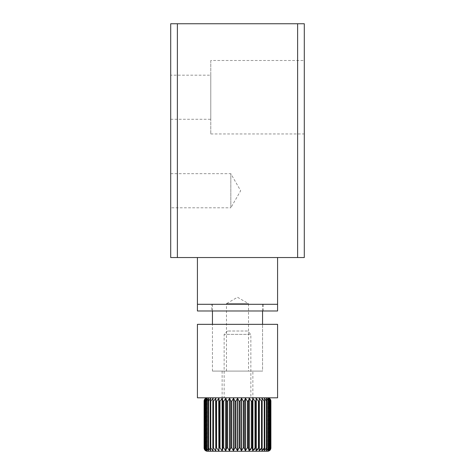 <?xml version="1.0" encoding="UTF-8"?>
<svg xmlns="http://www.w3.org/2000/svg" width="475" height="475" viewBox="0 0 475 475"><rect width="100%" height="100%" fill="white"/><g stroke="black" fill="none" stroke-linecap="round" stroke-linejoin="round"><path stroke-width="0.36" stroke-dasharray="2.38 1.78" d="M170.703 75.181L170.703 119.272L170.703 75.181L210.781 75.181M210.781 119.267L210.781 75.187L210.781 119.267M170.703 119.272L210.781 119.272M210.781 60.491L210.781 133.962L210.781 60.491L304.297 60.491L304.297 133.962L304.297 60.491M210.781 133.962L304.297 133.962M170.703 173.69L230.82 173.69L230.82 207.795L240.665 190.742L230.82 173.69L230.82 207.795L170.703 207.795L170.703 173.69L170.703 207.795M226.48 371.094L226.48 303.632L248.52 303.632L237.5 297.267L226.48 303.632L248.52 303.632L248.52 371.094L226.48 371.094L248.52 371.094M262.55 371.094L212.45 371.094L212.45 324.336L212.45 371.094L262.55 371.094L262.55 324.336L262.55 371.094L212.45 371.094L262.55 371.094M262.55 310.977L262.55 304.297L212.45 304.297L262.55 304.297M212.45 310.977L212.45 304.297M277.578 257.539L197.422 257.539L277.578 257.539M197.422 304.297L277.578 304.297L197.422 304.297M170.703 257.539L304.297 257.539L304.297 23.75L170.703 23.75L170.703 257.539M177.383 257.539L177.383 23.75M297.617 257.539L297.617 23.75M252.86 371.094L222.134 371.094L252.86 371.094L252.86 397.812L222.134 397.812L252.86 397.812M222.134 371.094L222.134 397.812M212.45 324.336L262.55 324.336L212.45 324.336M197.422 324.336L277.578 324.336M197.422 397.812L277.578 397.812M211.785 310.977L263.215 310.977L211.785 310.977L211.785 304.297L263.215 304.297L211.785 304.297M263.215 310.977L263.215 304.297M197.422 310.977L277.578 310.977M210.757 401.155L213.043 398.311L213.043 450.751L210.757 447.913L210.205 447.913L210.205 401.155L210.757 401.155L210.757 447.913M208.46 401.155L210.686 398.305L210.686 450.757L208.46 447.913L208.008 447.913L208.008 401.155L208.46 401.155L208.46 447.913M206.625 401.155L208.757 398.299L208.757 450.763L206.281 447.913L206.281 401.155L206.625 401.155L206.625 447.913M208.008 401.155L208.757 398.299L208.757 449.107M205.271 401.155L207.278 398.299L207.278 450.763L205.04 447.913L205.04 401.155L205.271 447.913M204.428 401.155L206.281 398.293L206.281 450.769L204.309 447.913L204.428 401.155L204.428 447.913M204.309 447.913L205.782 450.769L204.102 447.913L204.107 401.155L205.782 398.293L205.782 450.769L205.782 398.293L204.309 401.155M205.04 401.155L206.281 398.293L206.281 450.769L205.04 447.913M206.281 401.155L207.278 398.299L207.278 450.763L206.281 447.913M210.205 401.155L210.68 398.317L210.686 450.757L210.205 447.913M212.836 401.155L213.043 450.751L212.836 401.155L213.477 401.155L213.477 447.913L212.836 447.913M247.517 331.016L227.477 331.016L247.517 331.016L250.859 334.358L224.141 334.358L250.859 334.358L250.859 397.812L224.141 397.812L250.859 397.812M227.477 331.016L224.141 334.358L224.141 397.812M207.438 397.812L267.556 397.812L207.438 397.812M270.691 401.155L270.691 447.913L270.691 401.155L269.254 398.317L270.898 401.155M269.96 401.155L269.96 447.913L269.96 401.155L268.743 398.317L270.572 401.155M268.719 401.155L268.719 447.913L268.375 447.913L268.375 401.155L268.719 401.155L267.734 398.317L269.729 401.155M266.992 401.155L266.992 447.913L266.54 447.913L266.54 401.155L266.992 401.155L266.255 398.317L268.375 401.155M264.795 401.155L264.795 447.913L264.243 447.913L264.243 401.155L264.795 401.155L264.32 398.317L266.54 401.155M262.164 401.155L262.164 447.913L261.523 447.913L261.523 401.155L262.164 401.155L261.962 398.317L264.243 401.155M259.148 401.155L259.148 447.913L258.424 447.913L258.424 401.155L259.148 401.155M255.787 401.155L255.787 447.913L254.998 447.913L254.998 401.155L255.787 401.155L256.126 398.317L258.424 401.155M252.142 401.155L252.142 447.913L251.293 447.913L251.293 401.155L252.142 401.155L252.748 398.317L254.998 401.155M248.265 401.155L248.265 447.913L247.374 447.913L247.374 401.155L248.265 401.155L249.126 398.317L251.293 401.155M244.215 401.155L244.215 447.913L243.301 447.913L243.301 401.155L244.215 401.155L245.32 398.317L247.374 401.155M240.065 401.155L240.065 447.913L239.133 447.913L239.133 401.155L240.065 401.155L241.395 398.317L243.301 401.155M235.867 401.155L235.867 447.913L234.935 447.913L234.935 401.155L235.867 401.155L237.405 398.317L239.133 401.155M231.699 401.155L231.699 447.913L230.785 447.913L230.785 401.155L231.699 401.155L233.415 398.317L234.935 401.155M227.626 401.155L227.626 447.913L226.735 447.913L226.735 401.155L227.626 401.155L229.496 398.317L230.785 401.155M223.707 401.155L223.707 447.913L222.858 447.913L222.858 401.155L223.707 401.155L225.696 398.317L226.735 401.155M220.002 401.155L220.002 447.913L219.213 447.913L219.213 401.155L220.002 401.155L222.086 398.317L222.858 401.155M216.576 401.155L216.576 447.913L215.852 447.913L215.852 401.155L216.576 401.155L218.72 398.317L219.213 401.155M207.438 451.25L267.556 451.25M208.008 447.913L208.757 450.763M213.477 401.155L215.787 398.317L215.787 450.745L213.477 447.913M215.852 447.913L215.834 449.641M219.213 447.913L218.874 450.745L216.576 447.913M222.674 449.647L222.086 450.745L220.002 447.913M226.735 447.913L225.874 450.745L223.707 447.913M230.785 447.913L229.68 450.745L227.626 447.913M234.935 447.913L233.605 450.745L231.699 447.913M239.133 447.913L237.595 450.745L235.867 447.913M243.301 447.913L241.585 450.745L240.065 447.913M247.374 447.913L245.504 450.745L244.215 447.913M250.693 449.647L249.126 450.745L248.265 447.913M254.368 449.647L252.748 450.745L252.142 447.913M257.777 449.647L256.126 450.745L255.787 447.913M260.864 449.647L259.213 450.745L259.148 447.913M263.583 449.647L261.962 450.745L262.164 447.913M262.081 450.745L261.962 398.317L262.081 450.745M266.54 447.913L264.421 450.745L264.795 447.913M264.421 398.317L264.314 450.757M268.375 447.913L266.332 450.745L266.992 447.913M266.332 450.745L266.255 398.317L266.332 450.745M269.729 447.913L267.793 450.745L268.719 447.913M267.793 450.745L267.734 398.317L267.793 450.745M270.572 447.913L268.779 450.745L269.96 447.913M268.779 450.745L268.743 398.317L268.779 450.745M270.898 447.913L269.266 450.745L270.691 447.913M269.254 398.317L269.254 450.745L269.254 398.317M259.213 450.745L259.213 398.317L261.523 401.155M259.148 401.149L259.166 399.422M215.787 398.317L215.852 401.155M212.919 398.317L212.919 450.745M210.579 398.317L210.579 450.745M208.667 398.317L208.667 450.745M207.207 398.317L207.207 450.745M206.221 398.317L206.221 450.745M205.734 398.317L205.734 450.745L205.746 398.317M206.257 398.317L206.257 450.745L206.257 398.317M207.266 398.317L207.266 450.745L207.266 398.317M208.745 398.317L208.745 450.745L208.745 398.317M210.68 398.317L210.68 450.745L210.68 398.317M213.037 398.317L213.037 450.745L213.037 398.317M212.919 399.166L212.919 449.896M210.579 398.549L210.579 450.514M208.667 398.43L208.667 450.633M207.207 398.377L207.207 450.686M206.221 398.347L206.221 450.716M215.644 398.317L215.644 450.745M218.72 398.317L218.72 450.745M218.874 398.317L218.874 450.745M222.086 398.317L222.086 450.745M222.252 398.317L222.252 450.745M225.696 398.317L225.696 450.745M225.874 398.317L225.874 450.745M229.496 398.317L229.496 450.745M229.68 398.317L229.68 450.745M233.415 398.317L233.415 450.745M233.605 398.317L233.605 450.745M237.405 398.317L237.405 450.745M237.595 398.317L237.595 450.745M241.395 398.317L241.395 450.745M241.585 398.317L241.585 450.745M245.32 398.317L245.32 450.745M245.504 398.317L245.504 450.745M249.126 398.317L249.126 450.745M249.304 398.317L249.304 450.745M252.748 398.317L252.748 450.745M252.914 398.317L252.914 450.745M256.126 398.317L256.126 450.745M256.28 398.317L256.28 450.745M259.356 398.317L259.356 450.745M268.779 398.347L268.779 450.716M268.743 398.317L268.743 450.745M267.793 398.377L267.793 450.686M267.734 398.317L267.734 450.745M266.332 398.43L266.332 450.633M266.255 398.317L266.255 450.745M264.421 398.549L264.421 450.514M262.081 399.166L262.081 449.896M261.962 398.317L261.957 450.751M266.243 398.299L266.243 450.763L266.243 398.299M267.722 398.299L267.722 450.763L267.722 398.299M268.719 398.293L268.719 450.769L268.719 398.293M269.218 398.293L269.218 450.769L269.218 398.293"/><path stroke-width="0.71" d="M262.55 324.336L262.55 310.977M212.45 324.336L212.45 310.977M277.578 257.539L277.578 304.297L197.422 304.297L197.422 310.977L277.578 310.977L277.578 304.297L197.422 304.297L197.422 257.539M297.617 257.539L170.703 257.539L170.703 23.75L297.617 23.75L297.617 257.539L304.297 257.539L304.297 23.75L297.617 23.75M177.383 257.539L177.383 23.75M277.578 324.336L197.422 324.336L197.422 397.812L277.578 397.812L277.578 324.336M213.043 450.751L212.836 447.913L213.477 447.913L215.644 450.745L215.852 447.913L216.576 447.913L218.72 450.745L219.213 447.913L220.002 447.913L222.086 450.745L222.858 447.913L222.674 449.647M210.686 450.757L210.205 447.913L210.757 447.913L212.919 450.745L212.919 449.896M208.757 449.107L208.667 450.745L208.008 447.913L208.46 447.913L210.579 450.514M207.278 450.763L206.281 447.913L208.667 450.633M205.782 450.769L204.309 447.913L206.221 450.745L205.04 447.913L207.207 450.686M204.107 401.155L204.107 447.913A3.337 3.337 0 0 0 207.438 451.25L267.556 451.25A3.337 3.337 0 0 0 270.898 447.913L270.892 401.155L269.266 398.317L270.691 401.155L268.779 398.317L269.96 401.155L267.793 398.317L268.719 401.155L266.332 398.317L266.992 401.155L266.54 401.155L264.421 398.317L264.795 401.155L264.243 401.155L262.081 398.317L262.164 401.155L261.523 401.155L259.356 398.317L259.148 401.155L258.424 401.155L256.28 398.317L255.787 401.155L254.998 401.155L252.914 398.317L252.142 401.155L251.293 401.155L249.304 398.317L248.265 401.155L247.374 401.155L245.504 398.317L244.215 401.155L243.301 401.155L241.585 398.317L240.065 401.155L239.133 401.155L237.595 398.317L235.867 401.155L234.935 401.155L233.605 398.317L231.699 401.155L230.785 401.155L229.68 398.317L227.626 401.155L226.735 401.155L225.874 398.317L223.707 401.155L222.858 401.155L222.252 398.317L220.002 401.155L219.213 401.155L218.874 398.317L216.576 401.155L215.852 401.155L215.787 398.317L213.477 401.155L212.836 401.155L213.043 398.311L210.757 401.155L210.205 401.155L210.686 398.305L208.46 401.155L208.008 401.155L208.757 398.299L206.625 401.155L206.281 401.155L207.278 398.299L205.04 401.155L206.281 398.293L204.309 401.155L205.782 398.293L204.102 401.155L204.102 447.913L205.734 450.745M207.444 397.812A3.337 3.337 0 0 0 204.102 401.149M262.081 399.166L261.962 398.317M267.556 397.812A3.337 3.337 0 0 1 270.898 401.149M222.858 401.155L222.858 447.913L223.707 447.913L225.696 450.745L226.735 447.913L227.626 447.913L229.496 450.745L230.785 447.913L231.699 447.913L233.415 450.745L234.935 447.913L235.867 447.913L237.405 450.745L239.133 447.913L240.065 447.913L241.395 450.745L243.301 447.913L244.215 447.913L245.32 450.745L247.374 447.913L248.265 447.913L249.126 450.745L251.293 447.913L252.142 447.913L252.748 450.745L254.998 447.913L255.787 447.913L256.126 450.745L258.424 447.913L259.148 447.913L259.213 450.745L261.523 447.913L262.164 447.913L261.962 450.745L264.243 447.913L264.795 447.913L264.32 450.745L266.54 447.913L266.992 447.913L266.255 450.745L268.719 447.913L267.793 450.745L269.96 447.913L268.779 450.745L270.691 447.913L269.266 450.745L270.898 447.913L270.898 401.155L270.892 447.913M261.962 450.745L262.081 449.896M243.301 401.155L243.301 447.913M244.215 447.913L244.215 401.155M247.374 401.155L247.374 447.913M248.265 447.913L248.265 401.155M251.293 401.155L251.293 447.913L250.693 449.647M252.142 447.913L252.142 401.155M254.998 401.155L254.998 447.913L254.368 449.647M255.787 447.913L255.787 401.155M258.424 401.155L258.424 447.913L257.777 449.647M259.148 447.913L259.148 401.155M261.523 401.155L261.523 447.913L260.864 449.647M262.164 447.913L262.164 401.155M264.243 401.155L264.243 447.913L263.583 449.647M264.795 447.913L264.795 401.155M266.54 401.155L266.54 447.913M266.992 447.913L266.992 401.155M268.375 401.155L268.375 447.913M268.719 447.913L268.719 401.155M269.729 401.155L269.729 447.913M269.96 447.913L269.96 401.155M270.572 401.155L270.572 447.913M270.691 447.913L270.691 401.155M204.309 401.155L204.309 447.913M204.428 447.913L204.428 401.155M205.04 401.155L205.04 447.913M205.271 447.913L205.271 401.155M206.281 401.155L206.281 447.913M206.625 447.913L206.625 401.155M208.008 401.155L208.008 447.913M208.46 447.913L208.46 401.155M210.205 401.155L210.205 447.913M210.757 447.913L210.757 401.155M212.836 401.155L212.836 447.913M213.477 447.913L213.477 401.155M215.852 401.155L215.852 447.913M216.576 447.913L216.576 401.155M219.213 401.155L219.213 447.913M220.002 447.913L220.002 401.155M223.707 447.913L223.707 401.155M226.735 401.155L226.735 447.913M227.626 447.913L227.626 401.155M230.785 401.155L230.785 447.913M231.699 447.913L231.699 401.155M234.935 401.155L234.935 447.913M235.867 447.913L235.867 401.155M240.065 447.913L240.065 401.155M239.133 401.155L239.133 447.913M215.834 449.641L215.644 398.317M218.874 398.317L218.874 450.745L218.72 398.317M222.252 398.317L222.252 450.745L222.086 398.317M259.166 399.422L259.213 450.745M237.595 398.317L237.595 450.745M237.405 398.317L237.405 450.745M233.605 398.317L233.605 450.745M233.415 398.317L233.415 450.745M229.68 398.317L229.68 450.745M229.496 398.317L229.496 450.745M225.874 398.317L225.874 450.745M225.696 398.317L225.696 450.745M215.787 398.317L215.787 450.745M212.919 398.317L212.919 399.166M259.356 398.317L259.356 450.745M256.28 398.317L256.28 450.745M256.126 398.317L256.126 450.745M252.914 398.317L252.914 450.745M252.748 398.317L252.748 450.745M249.304 398.317L249.304 450.745M249.126 398.317L249.126 450.745M245.504 398.317L245.504 450.745M245.32 398.317L245.32 450.745M241.585 398.317L241.585 450.745M241.395 398.317L241.395 450.745"/></g></svg>
